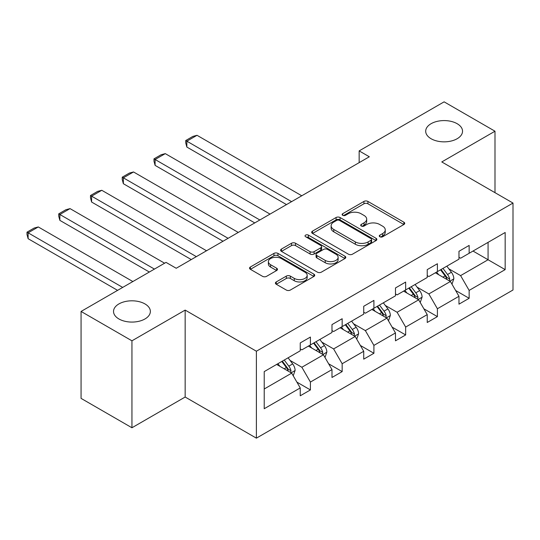 <?xml version="1.0" encoding="UTF-8"?>
<svg xmlns="http://www.w3.org/2000/svg" width="540" height="540" viewBox="0 0 540 540"><rect width="100%" height="100%" fill="white"/><g stroke="black" fill="none" stroke-linecap="round" stroke-linejoin="round"><path stroke-width="0.81" d="M144.97 303.925A18.421 10.631 0 0 0 124.895 301.617A18.421 10.631 0 0 0 113.528 311.445A18.421 10.631 0 0 0 118.922 318.965A18.421 10.631 0 0 0 138.996 321.266A18.421 10.631 0 0 0 150.363 311.445A18.421 10.631 0 0 0 144.97 303.925M457.137 123.694A18.421 10.631 0 0 0 437.069 121.392A18.421 10.631 0 0 0 425.695 131.213A18.421 10.631 0 0 0 431.089 138.733A18.421 10.631 0 0 0 451.163 141.041A18.421 10.631 0 0 0 462.537 131.213A18.421 10.631 0 0 0 457.137 123.694M379.863 236.756A1.978 1.141 0 0 0 382.664 236.756L403.886 224.498A2.828 1.633 0 0 0 404.717 223.351A2.828 1.633 0 0 0 403.886 222.197L367.929 201.434A2.828 1.633 0 0 0 363.933 201.434L342.711 213.691A1.978 1.141 0 0 0 342.131 214.495A1.978 1.141 0 0 0 342.711 215.305A1.978 1.141 0 0 0 345.512 215.305L348.253 213.719A9.038 5.218 0 0 1 361.037 213.719L364.034 215.447A9.038 5.218 0 0 1 366.68 219.139A9.038 5.218 0 0 1 364.034 222.831L361.287 224.417A1.978 1.141 0 0 0 360.713 225.221A1.978 1.141 0 0 0 361.287 226.031A1.978 1.141 0 0 0 364.088 226.031L366.836 224.444A9.038 5.218 0 0 1 379.613 224.444L382.61 226.172A9.038 5.218 0 0 1 385.263 229.865A9.038 5.218 0 0 1 382.61 233.557L379.863 235.143A1.978 1.141 0 0 0 379.289 235.946A1.978 1.141 0 0 0 379.863 236.756L379.863 235.143M276.244 281.934A2.828 1.633 0 0 0 275.42 283.088A2.828 1.633 0 0 0 276.244 284.243L286.335 290.061A2.828 1.633 0 0 0 290.331 290.061L313.902 276.453A2.828 1.633 0 0 0 314.726 275.299A2.828 1.633 0 0 0 313.902 274.151L277.945 253.388A2.828 1.633 0 0 0 273.949 253.388L250.378 266.996A2.828 1.633 0 0 0 249.554 268.151A2.828 1.633 0 0 0 250.378 269.305L262.562 276.338A2.828 1.633 0 0 0 266.558 276.338L276.649 270.513A2.828 1.633 0 0 0 277.472 269.365A2.828 1.633 0 0 0 276.649 268.211L270.601 264.722A7.553 4.361 0 0 1 268.387 261.637A7.553 4.361 0 0 1 273.058 257.607A7.553 4.361 0 0 1 281.293 258.552L304.958 272.214A7.553 4.361 0 0 1 307.172 275.299A7.553 4.361 0 0 1 302.508 279.335A7.553 4.361 0 0 1 294.273 278.384L290.331 276.109A2.828 1.633 0 0 0 286.335 276.109L276.244 281.934L276.244 284.243M185.159 310.095L131.942 340.814L81.067 311.445L81.067 398.385L131.942 427.761L185.159 397.035L256.385 438.156L256.385 351.216L185.159 310.095L185.159 397.035M494.991 192.659L494.991 131.213L441.774 161.939L513 203.06L256.385 351.216M494.991 131.213L444.116 101.844L359.154 150.896L359.154 162.641M81.067 311.445L166.03 262.393L176.209 268.265L369.326 156.769L359.154 150.896M348.455 254.198A2.828 1.633 0 0 0 352.451 254.198L376.022 240.59A2.828 1.633 0 0 0 376.846 239.436A2.828 1.633 0 0 0 376.022 238.282L340.065 217.526A2.828 1.633 0 0 0 336.069 217.526L312.498 231.134A2.828 1.633 0 0 0 311.675 232.288A2.828 1.633 0 0 0 312.498 233.442L348.455 254.198M306.403 237.181A1.978 1.141 0 0 1 308.408 237.458L308.408 235.109L344.959 256.216A2.828 1.633 0 0 1 345.789 257.371A2.828 1.633 0 0 1 344.959 258.525L321.388 272.133A2.828 1.633 0 0 1 317.392 272.133L281.441 251.37L281.441 249.068A2.828 1.633 0 0 0 280.611 250.216A2.828 1.633 0 0 0 281.441 251.37M281.441 249.068L291.526 243.243A2.828 1.633 0 0 1 295.522 243.243L310.102 251.66A2.828 1.633 0 0 0 314.098 251.66L320.787 247.799A2.828 1.633 0 0 0 321.617 246.645A2.828 1.633 0 0 0 320.787 245.491L305.606 236.722A1.978 1.141 0 0 1 305.033 235.919A1.978 1.141 0 0 1 306.248 234.866A1.978 1.141 0 0 1 308.408 235.109M131.942 340.814L131.942 427.761M264.222 371.601L300.24 350.804L300.24 342.934L310.412 337.055L310.412 344.932L331.985 332.478L331.985 324.601L342.164 318.728L342.164 326.599L363.731 314.145L363.731 306.275L373.91 300.402L373.91 308.273L395.476 295.819L395.476 287.948L405.655 282.069L405.655 289.946L427.228 277.493L427.228 269.615L437.4 263.743L437.4 271.613L458.973 259.16L458.973 251.289L469.145 245.417L469.145 253.287L505.163 232.49L505.163 269.615L469.145 290.412L469.145 298.289L458.973 304.162L458.973 296.291L437.4 308.745L437.4 316.615L427.228 322.488L427.228 314.618L405.655 327.071L405.655 334.942L395.476 340.814L395.476 332.944L373.91 345.398L373.91 353.275L363.731 359.147L363.731 351.277L342.164 363.731L342.164 371.601L331.985 377.474L331.985 369.603L310.412 382.057L310.412 389.927L300.24 395.8L300.24 387.929L264.222 408.726L264.222 371.601M256.385 438.156L513 290L513 203.06M308.381 346.106L323.44 354.8L301.867 367.254L290.088 360.45M301.867 367.254L310.412 382.057M323.44 354.8L331.985 369.603M300.24 348.921L301.867 349.866L310.412 344.932M340.126 327.773L355.185 336.467L333.612 348.921L321.833 342.124M333.612 348.921L342.164 363.731M355.185 336.467L363.731 351.277M331.985 330.595L333.612 331.533L342.164 326.599M371.871 309.447L386.93 318.141L365.357 330.595L353.579 323.798M365.357 330.595L373.91 345.398M386.93 318.141L395.476 332.944M363.731 312.269L365.357 313.207L373.91 308.273M403.616 291.121L418.675 299.815L397.109 312.269L385.331 305.465M397.109 312.269L405.655 327.071M418.675 299.815L427.228 314.618M395.476 293.935L397.109 294.881L405.655 289.946M435.362 272.788L450.421 281.482L428.855 293.935L417.076 287.138M428.855 293.935L437.4 308.745M450.421 281.482L458.973 296.291M427.228 275.609L428.855 276.548L437.4 271.613M473.013 251.053L488.072 259.747L460.6 275.609L448.821 268.812M460.6 275.609L469.145 290.412M505.163 269.615L488.072 259.747L488.072 242.359L505.163 232.49M458.973 257.283L460.6 258.221L469.145 253.287M264.222 388.989L291.695 373.127L276.635 364.433M291.695 373.127L300.24 387.929M455.612 290.473L469.145 298.289M423.866 308.799L437.4 316.615M392.121 327.132L405.655 334.942M360.376 345.458L373.91 353.275M328.631 363.785L342.164 371.601M296.885 382.118L310.412 389.927M380.66 237.033L382.61 235.906A9.038 5.218 0 0 0 385.263 232.214L385.263 229.865M366.68 219.139L366.68 221.488A9.038 5.218 0 0 1 364.034 225.18L362.077 226.307M403.846 224.525L367.929 203.789A2.828 1.633 0 0 0 363.933 203.789L343.501 215.582M375.982 240.611L340.065 219.875A2.828 1.633 0 0 0 336.069 219.875L312.538 233.462M371.027 240.246A1.978 1.141 0 0 0 371.608 239.436A1.978 1.141 0 0 0 371.027 238.626L339.464 220.408A1.978 1.141 0 0 0 336.67 220.408L333.774 222.082A9.038 5.218 0 0 0 331.128 225.767A9.038 5.218 0 0 0 333.774 229.46L355.347 241.913A9.038 5.218 0 0 0 368.132 241.913L371.027 240.246L371.027 242.595A1.978 1.141 0 0 0 371.608 241.785L371.608 239.436M331.128 225.767L331.128 228.123A9.038 5.218 0 0 0 333.774 231.809L333.774 229.46M371.027 242.595L368.132 244.262A9.038 5.218 0 0 1 355.347 244.262L333.774 231.809M281.475 251.39L291.526 245.592L291.526 243.243M321.617 246.645L321.617 248.994A2.828 1.633 0 0 1 320.787 250.148L314.098 254.009A2.828 1.633 0 0 1 310.102 254.009L295.522 245.592A2.828 1.633 0 0 0 291.526 245.592M308.408 237.458L344.925 258.545M325.235 260.395A7.553 4.361 0 0 0 333.47 261.34A7.553 4.361 0 0 0 338.135 257.31A7.553 4.361 0 0 0 335.921 254.225L327.584 249.413A2.828 1.633 0 0 0 323.588 249.413L316.892 253.274A2.828 1.633 0 0 0 316.069 254.428A2.828 1.633 0 0 0 316.892 255.582L325.235 260.395L325.235 262.744A7.553 4.361 0 0 0 333.47 263.689A7.553 4.361 0 0 0 338.135 259.659L338.135 257.31M316.069 254.428L316.069 256.777A2.828 1.633 0 0 0 316.892 257.931L316.892 255.582M325.235 262.744L316.892 257.931M307.172 275.299L307.172 277.654A7.553 4.361 0 0 1 302.508 281.684A7.553 4.361 0 0 1 294.273 280.739L290.331 278.458A2.828 1.633 0 0 0 286.335 278.458L276.284 284.263M268.387 261.637L268.387 263.986A7.553 4.361 0 0 0 270.601 267.071L270.601 264.722M276.608 270.54L270.601 267.071M313.862 276.473L277.945 255.737A2.828 1.633 0 0 0 273.949 255.737L250.418 269.325M451.973 284.162L453.843 278.762A7.628 4.401 -120 0 0 451.406 272.261L446.837 266.166M291.593 201.65L186.847 141.176L197.026 135.304L301.766 195.777M438.642 274.685L436.664 272.038M186.847 147.056L185.733 142.884L185.733 140.535L186.847 141.176L186.847 147.056L286.504 204.586M449.3 280.834L449.726 279.086A7.628 4.401 -120 0 0 447.538 274.496L442.976 268.4M441.058 269.5L446.087 276.21A3.888 2.241 60 0 1 446.796 277.391L449.726 279.086M440.532 269.811L445.102 275.906A7.628 4.401 60 0 1 446.999 279.511M185.733 140.535L192.854 136.418L197.026 135.304M420.221 302.495L422.098 297.088A7.628 4.401 -120 0 0 419.661 290.594L415.091 284.492M259.841 219.976L155.102 159.509L165.281 153.63L270.02 214.103M406.897 293.011L404.919 290.372M155.102 165.382L153.981 161.21L153.981 158.861L155.102 159.509L155.102 165.382L254.759 222.919M417.548 299.16L417.98 297.412A7.628 4.401 -120 0 0 415.793 292.829L411.224 286.726M409.313 287.827L414.342 294.543A3.888 2.241 60 0 1 415.051 295.724L417.98 297.412M408.787 288.137L413.357 294.233A7.628 4.401 60 0 1 415.253 297.837M153.981 158.861L161.109 154.751L165.281 153.63M388.476 320.821L390.353 315.414A7.628 4.401 -120 0 0 387.916 308.921L383.346 302.825M228.096 238.309L123.356 177.835L133.535 171.963L238.275 232.429M375.151 311.344L373.174 308.698M123.356 183.708L122.236 179.537L122.236 177.188L123.356 177.835L123.356 183.708L223.013 241.245M385.803 317.493L386.235 315.738A7.628 4.401 -120 0 0 384.048 311.155L379.478 305.053M377.568 306.16L382.597 312.869A3.888 2.241 60 0 1 383.306 314.05L386.235 315.738M377.042 306.464L381.605 312.566A7.628 4.401 60 0 1 383.508 316.163M122.236 177.188L129.364 173.077L133.535 171.963M356.731 339.147L358.601 333.747A7.628 4.401 -120 0 0 356.171 327.247L351.601 321.151M196.351 256.635L91.611 196.162L101.783 190.289L206.53 250.763M343.406 329.67L341.429 327.024M91.611 202.041L90.491 197.87L90.491 195.521L91.611 196.162L91.611 202.041L191.268 259.571M354.058 335.819L354.483 334.071A7.628 4.401 -120 0 0 352.303 329.481L347.733 323.386M345.823 324.486L350.851 331.196A3.888 2.241 60 0 1 351.56 332.377L354.483 334.071M345.29 324.79L349.859 330.892A7.628 4.401 60 0 1 351.763 334.496M90.491 195.521L97.612 191.403L101.783 190.289M324.986 357.48L326.855 352.073A7.628 4.401 -120 0 0 324.425 345.58L319.856 339.478M154.433 269.089L59.866 214.495L70.038 208.616L164.606 263.216M311.661 347.996L309.676 345.357M59.866 220.367L58.745 216.196L58.745 213.847L59.866 214.495L59.866 220.367L149.344 272.025M322.312 354.146L322.738 352.397A7.628 4.401 -120 0 0 320.558 347.807L315.988 341.712M314.078 342.812L319.106 349.529A3.888 2.241 60 0 1 319.815 350.71L322.738 352.397M313.544 343.123L318.114 349.218A7.628 4.401 60 0 1 320.018 352.823M58.745 213.847L65.867 209.736L70.038 208.616M293.24 375.806L295.11 370.4A7.628 4.401 -120 0 0 292.68 363.906L288.11 357.811M122.688 287.415L28.12 232.821L38.293 226.949L132.86 281.543M279.916 366.329L277.931 363.683M28.12 238.694L27 234.522L27 232.173L28.12 232.821L28.12 238.694L117.599 290.358M290.567 372.479L290.993 370.724A7.628 4.401 -120 0 0 288.812 366.14L284.243 360.038M282.332 361.145L287.361 367.855A3.888 2.241 60 0 1 288.063 369.036L290.993 370.724M281.799 361.449L286.369 367.551A7.628 4.401 60 0 1 288.272 371.149M27 232.173L34.121 228.062L38.293 226.949M382.61 235.906L382.61 233.557M361.287 226.031L361.287 224.417M364.034 225.18L364.034 222.831M342.711 215.305L342.711 213.691M363.933 203.789L363.933 201.434M367.929 203.789L367.929 201.434M403.886 224.498L403.886 222.197M312.498 233.442L312.498 231.134M336.069 219.875L336.069 217.526M340.065 219.875L340.065 217.526M376.022 240.59L376.022 238.282M355.347 244.262L355.347 241.913M368.132 244.262L368.132 241.913M295.522 245.592L295.522 243.243M310.102 254.009L310.102 251.66M314.098 254.009L314.098 251.66M320.787 250.148L320.787 247.799M344.959 258.525L344.959 256.216M286.335 278.458L286.335 276.109M290.331 278.458L290.331 276.109M294.273 280.739L294.273 278.384M276.649 270.513L276.649 268.211M250.378 269.305L250.378 266.996M273.949 255.737L273.949 253.388M277.945 255.737L277.945 253.388M313.902 276.453L313.902 274.151M449.874 281.165L453.789 278.903M447.538 274.496L451.406 272.261M442.928 277.162L445.102 275.906M418.129 299.498L422.044 297.236M415.793 292.829L419.661 290.594M411.183 295.488L413.357 294.233M386.383 317.824L390.299 315.562M384.048 311.155L387.916 308.921M379.438 313.814L381.605 312.566M354.638 336.15L358.553 333.889M352.303 329.481L356.171 327.247M347.693 332.147L349.859 330.892M322.893 354.483L326.808 352.222M320.558 347.807L324.425 345.58M315.947 350.474L318.114 349.218M291.141 372.809L295.063 370.548M288.812 366.14L292.68 363.906M284.202 368.8L286.369 367.551"/></g></svg>

